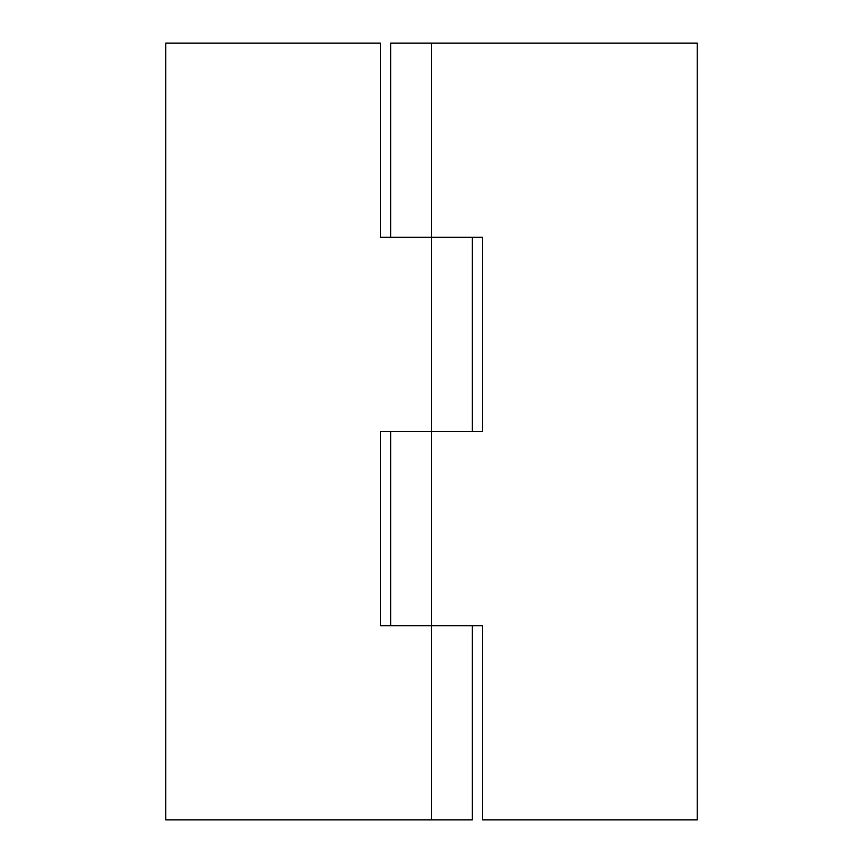<?xml version="1.0" encoding="UTF-8"?>
<svg xmlns="http://www.w3.org/2000/svg" width="863" height="863" viewBox="0 0 863 863"><rect width="100%" height="100%" fill="white"/><g stroke="black" fill="none" stroke-linecap="round" stroke-linejoin="round"><path stroke-width="1.29" d="M482.6 625.675L482.6 819.85L697.218 819.85L697.218 43.15L390.626 43.15L390.626 237.325L482.6 237.325L482.6 431.5L390.626 431.5L390.626 625.675L482.6 625.675M431.5 819.85L431.5 625.675L472.374 625.675L472.374 819.85L165.782 819.85L165.782 43.15L380.4 43.15L380.4 237.325L431.5 237.325L431.5 431.5L380.4 431.5L380.4 625.675L431.5 625.675L431.5 431.5L472.374 431.5L472.374 237.325L431.5 237.325L431.5 43.15"/></g></svg>

